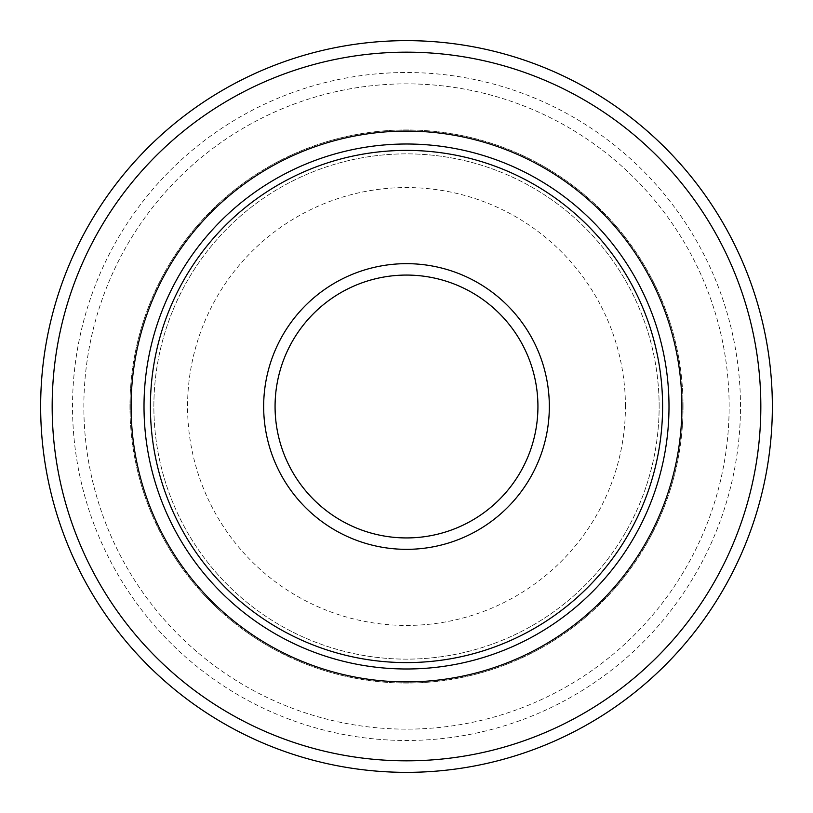 <?xml version="1.0" encoding="UTF-8"?>
<svg xmlns="http://www.w3.org/2000/svg" width="813" height="813" viewBox="0 0 813 813"><rect width="100%" height="100%" fill="white"/><g stroke="black" fill="none" stroke-linecap="round" stroke-linejoin="round"><path stroke-width="0.61" stroke-dasharray="4.07 3.05" d="M625.431 406.5A218.931 218.931 0 0 0 297.03 216.898A218.931 218.931 0 0 0 297.03 596.102A218.931 218.931 0 0 0 625.431 406.5M683.052 406.5A276.552 276.552 0 0 0 268.229 167A276.552 276.552 0 0 0 268.229 646A276.552 276.552 0 0 0 683.052 406.5A276.552 276.552 0 0 0 268.229 167A276.552 276.552 0 0 0 268.229 646A276.552 276.552 0 0 0 683.052 406.5M772.35 406.5A365.85 365.85 0 0 0 223.575 89.664A365.85 365.85 0 0 0 223.575 723.336A365.85 365.85 0 0 0 772.35 406.5A365.85 365.85 0 0 0 223.575 89.664A365.85 365.85 0 0 0 223.575 723.336A365.85 365.85 0 0 0 772.35 406.5A365.85 365.85 0 0 0 223.575 89.664A365.85 365.85 0 0 0 223.575 723.336A365.85 365.85 0 0 0 772.35 406.5M740.48 406.5A333.98 333.98 0 0 0 239.51 117.265A333.98 333.98 0 0 0 239.51 695.735A333.98 333.98 0 0 0 740.48 406.5A333.98 333.98 0 0 0 239.51 117.265A333.98 333.98 0 0 0 239.51 695.735A333.98 333.98 0 0 0 740.48 406.5M729.139 406.5A322.639 322.639 0 0 0 245.18 127.082A322.639 322.639 0 0 0 245.18 685.918A322.639 322.639 0 0 0 729.139 406.5A322.639 322.639 0 0 0 245.18 127.082A322.639 322.639 0 0 0 245.18 685.918A322.639 322.639 0 0 0 729.139 406.5M659.14 406.5A252.64 252.64 0 0 0 280.18 187.712A252.64 252.64 0 0 0 280.18 625.288A252.64 252.64 0 0 0 659.14 406.5A252.64 252.64 0 0 0 280.18 187.712A252.64 252.64 0 0 0 280.18 625.288A252.64 252.64 0 0 0 659.14 406.5M760.826 406.5A354.326 354.326 0 0 0 229.337 99.643A354.326 354.326 0 0 0 229.337 713.357A354.326 354.326 0 0 0 760.826 406.5"/><path stroke-width="1.22" d="M772.35 406.5A365.85 365.85 0 0 0 223.575 89.664A365.85 365.85 0 0 0 223.575 723.336A365.85 365.85 0 0 0 772.35 406.5A365.85 365.85 0 0 0 223.575 89.664A365.85 365.85 0 0 0 223.575 723.336A365.85 365.85 0 0 0 772.35 406.5M681.894 406.5A275.394 275.394 0 0 0 268.798 167.996A275.394 275.394 0 0 0 268.798 645.004A275.394 275.394 0 0 0 681.894 406.5M668.997 406.5A262.497 262.497 0 0 0 275.251 179.175A262.497 262.497 0 0 0 275.251 633.825A262.497 262.497 0 0 0 668.997 406.5M662.595 406.5A256.095 256.095 0 0 0 278.453 184.714A256.095 256.095 0 0 0 278.453 628.286A256.095 256.095 0 0 0 662.595 406.5M760.826 406.5A354.326 354.326 0 0 0 229.337 99.643A354.326 354.326 0 0 0 229.337 713.357A354.326 354.326 0 0 0 760.826 406.5M549.334 406.5A142.834 142.834 0 0 0 335.078 282.802A142.834 142.834 0 0 0 335.078 530.198A142.834 142.834 0 0 0 549.334 406.5M537.932 406.5A131.432 131.432 0 0 0 340.779 292.68A131.432 131.432 0 0 0 340.779 520.32A131.432 131.432 0 0 0 537.932 406.5"/></g></svg>
